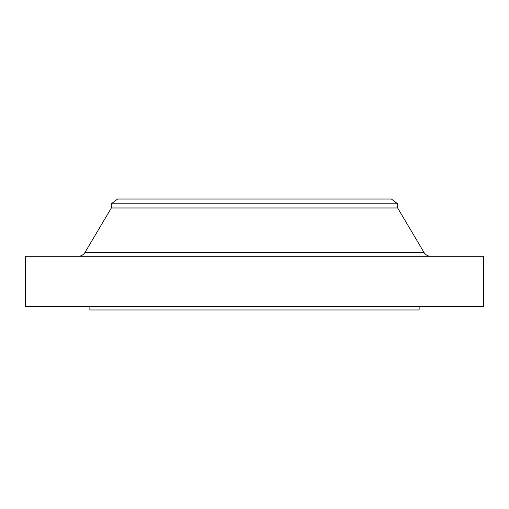 <?xml version="1.0" encoding="UTF-8"?>
<svg xmlns="http://www.w3.org/2000/svg" width="509" height="509" viewBox="0 0 509 509"><rect width="100%" height="100%" fill="white"/><g stroke="black" fill="none" stroke-linecap="round" stroke-linejoin="round"><path stroke-width="0.76" d="M385.498 199.025L133.772 199.025L391.396 199.025L397.656 203.835L397.656 207.977L423.946 252.343A8.055 8.055 0 0 0 430.875 256.288A8.055 8.055 0 0 1 423.946 252.343L397.656 207.977L397.656 203.835L391.396 199.025L117.604 199.025L111.344 203.835L397.656 203.835L111.344 203.835L111.344 207.977L397.656 207.977L111.344 207.977L85.054 252.343L390.498 252.343M483.55 306.393L483.55 256.288L25.45 256.288L25.45 306.393L483.55 306.393L25.45 306.393L25.45 256.288L483.55 256.288L483.55 306.393M419.13 309.975L419.13 306.393L419.13 309.975L89.87 309.975L419.13 309.975M89.87 306.393L89.87 309.975L89.87 306.393M118.502 252.343L85.054 252.343L111.344 207.977L111.344 203.835L117.604 199.025L123.502 199.025L120.239 199.025M133.772 199.025L123.502 199.025M387.883 199.025L389.843 199.025M190.391 199.025L202.455 199.025M124.355 199.025L134.561 199.025M119.157 199.025L121.117 199.025M78.125 256.288A8.055 8.055 0 0 0 85.054 252.343L423.946 252.343"/></g></svg>

